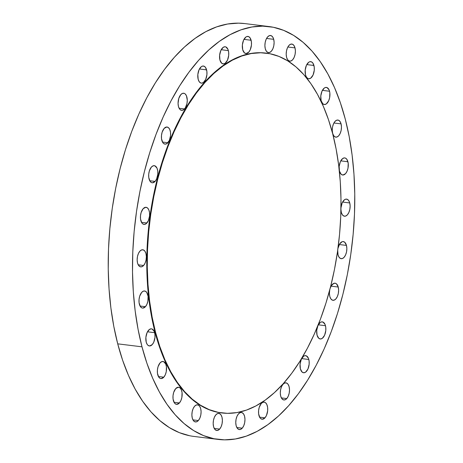 <?xml version="1.0" encoding="UTF-8"?>
<svg xmlns="http://www.w3.org/2000/svg" width="463" height="463" viewBox="0 0 463 463"><rect width="100%" height="100%" fill="white"/><g stroke="black" fill="none" stroke-linecap="round" stroke-linejoin="round"><path stroke-width="0.69" d="M139.884 251.166L141.637 249.904L143.408 249.922L144.931 251.224L145.961 253.602L146.354 256.699L146.048 260.044L145.087 263.129L143.617 265.478A8.618 4.52 -83 0 1 140.7 266.873A8.618 4.52 -83 0 1 137.164 260.519A8.618 4.52 -83 0 1 139.884 251.166L139.884 251.166A8.618 4.52 -83 0 1 142.801 249.765A8.618 4.52 -83 0 1 146.337 256.126A8.618 4.52 -83 0 1 143.617 265.478L141.863 266.74L140.092 266.717L138.57 265.415L137.54 263.036L137.146 259.94L137.453 256.595L138.414 253.516L139.884 251.166M138.206 264.813L143.617 265.478L138.206 264.813M146.898 223.004A8.618 4.52 -83 0 1 143.981 224.399A8.618 4.52 -83 0 1 140.445 218.044A8.618 4.52 -83 0 1 143.165 208.691L145.822 207.274L147.5 207.951L148.802 209.826L149.526 212.615L149.572 215.903L148.368 220.654L146.042 223.785L144.242 224.416L142.563 223.745L141.857 222.946L140.538 219.074L140.497 215.793L141.14 212.517L143.165 208.691A8.618 4.52 -83 0 1 146.082 207.291A8.618 4.52 -83 0 1 149.618 213.651A8.618 4.52 -83 0 1 146.898 223.004L141.493 222.338L146.898 223.004M155.122 181.392A8.618 4.52 -83 0 1 152.205 182.787A8.618 4.52 -83 0 1 148.675 176.432A8.618 4.52 -83 0 1 151.395 167.074L153.149 165.818L154.92 165.835L157.026 168.208L157.756 171.003L157.796 174.285L156.592 179.042L155.122 181.392L152.472 182.804L151.598 182.63L150.081 181.328L148.762 177.462L148.721 174.181L149.37 170.905L151.395 167.074A8.618 4.52 -83 0 1 154.312 165.679A8.618 4.52 -83 0 1 157.842 172.039A8.618 4.52 -83 0 1 155.122 181.392L149.717 180.726L155.122 181.392M167.884 142.726A8.618 4.52 -83 0 1 164.967 144.12A8.618 4.52 -83 0 1 161.431 137.76A8.618 4.52 -83 0 1 164.151 128.407L166.807 126.995L168.486 127.666L169.782 129.542L170.511 132.337L170.558 135.618L169.354 140.376L167.027 143.507L165.227 144.138L163.549 143.466L162.843 142.662L161.523 138.796L161.483 135.514L162.125 132.233L164.151 128.407A8.618 4.52 -83 0 1 167.068 127.012A8.618 4.52 -83 0 1 170.604 133.367A8.618 4.52 -83 0 1 167.884 142.726L162.478 142.06L167.884 142.726M184.534 108.944A8.618 4.52 -83 0 1 181.618 110.339A8.618 4.52 -83 0 1 178.081 103.978A8.618 4.52 -83 0 1 180.807 94.626L182.561 93.364L184.326 93.387L185.136 93.885L186.439 95.76L187.272 100.164L186.965 103.509L185.322 107.885L183.678 109.725L181.878 110.356L180.205 109.685L179.494 108.88L178.458 106.502L178.064 103.405L178.782 98.451L180.807 94.626A8.618 4.52 -83 0 1 183.718 93.231A8.618 4.52 -83 0 1 187.255 99.586A8.618 4.52 -83 0 1 184.534 108.944L179.129 108.278L184.534 108.944M206.591 69.867A8.618 4.52 -83 0 1 205.925 78.889A8.618 4.52 -83 0 1 201.324 83.137A8.618 4.52 -83 0 1 198.164 79.3L197.84 74.526L199.044 69.774L201.37 66.643L202.267 66.163L204.038 66.186L205.555 67.482L206.874 71.354L206.915 74.636L205.711 79.387L203.384 82.524L201.59 83.155L200.716 82.975L199.2 81.679L198.164 79.3A8.618 4.52 -83 0 1 198.83 70.278A8.618 4.52 -83 0 1 203.431 66.03A8.618 4.52 -83 0 1 206.591 69.867L199.431 68.987L206.591 69.867M228.369 50.606A8.618 4.52 -83 0 1 227.703 59.629A8.618 4.52 -83 0 1 223.102 63.877A8.618 4.52 -83 0 1 219.942 60.04L219.618 55.271L220.822 50.513L223.149 47.382L224.943 46.751L225.817 46.925L227.923 49.298L228.647 52.093L228.693 55.375L227.489 60.132L225.163 63.263L223.363 63.894L221.69 63.223L219.942 60.04A8.618 4.52 -83 0 1 220.608 51.017A8.618 4.52 -83 0 1 225.209 46.769A8.618 4.52 -83 0 1 228.369 50.606L221.21 49.726L228.369 50.606M251.12 40.258A8.618 4.52 -83 0 1 250.454 49.275A8.618 4.52 -83 0 1 245.859 53.529A8.618 4.52 -83 0 1 242.699 49.691L242.375 44.917L243.573 40.165L245.905 37.034L246.796 36.554L248.567 36.577L250.089 37.873L251.403 41.739L251.45 45.027L250.246 49.778L248.776 52.128L246.119 53.546L244.441 52.869L242.699 49.691A8.618 4.52 -83 0 1 243.364 40.669A8.618 4.52 -83 0 1 247.96 36.421A8.618 4.52 -83 0 1 251.12 40.258L243.966 39.378L251.12 40.258M265.287 48.765L264.894 45.669L265.206 42.324L266.167 39.245L267.637 36.895L269.391 35.634L271.162 35.657L272.678 36.953L273.714 39.332A8.618 4.52 -83 0 1 273.048 48.355A8.618 4.52 -83 0 1 268.447 52.603A8.618 4.52 -83 0 1 265.287 48.765L265.287 48.765A8.618 4.52 -83 0 1 265.953 39.743A8.618 4.52 -83 0 1 270.554 35.495A8.618 4.52 -83 0 1 273.714 39.332L274.108 42.434L273.795 45.773L272.834 48.858L271.364 51.208L269.611 52.469L267.84 52.446L266.323 51.144L265.287 48.765M266.555 38.452L273.714 39.332L266.555 38.452M286.585 57.319L286.192 54.223L286.499 50.878L287.459 47.793L288.929 45.443L290.683 44.188L292.454 44.205L293.97 45.507L295.006 47.886A8.618 4.52 -83 0 1 294.341 56.908A8.618 4.52 -83 0 1 289.745 61.157A8.618 4.52 -83 0 1 286.585 57.319L286.585 57.319A8.618 4.52 -83 0 1 287.251 48.297A8.618 4.52 -83 0 1 291.846 44.049A8.618 4.52 -83 0 1 295.006 47.886L295.4 50.982L295.093 54.327L294.127 57.412L292.657 59.762L290.903 61.018L289.132 61L287.616 59.698L286.585 57.319M287.853 47.006L295.006 47.886L287.853 47.006M313.937 65.486A8.618 4.52 -83 0 1 313.272 74.508A8.618 4.52 -83 0 1 308.671 78.756A8.618 4.52 -83 0 1 305.511 74.919L305.186 70.144L306.39 65.393L308.717 62.262L309.614 61.782L311.385 61.805L312.901 63.101L314.221 66.973L314.261 70.254L313.057 75.006L310.731 78.143L308.937 78.774L308.063 78.594L306.547 77.298L305.511 74.919A8.618 4.52 -83 0 1 306.176 65.896A8.618 4.52 -83 0 1 310.777 61.648A8.618 4.52 -83 0 1 313.937 65.486L306.778 64.606L313.937 65.486M329.552 91.246A8.618 4.52 -83 0 1 328.886 100.268A8.618 4.52 -83 0 1 324.291 104.516A8.618 4.52 -83 0 1 321.125 100.679L320.801 95.905L322.005 91.153L324.332 88.022L325.229 87.542L327 87.565L329.106 89.938L329.835 92.733L329.639 97.687L328.672 100.766L326.346 103.903L324.551 104.534L322.873 103.862L321.125 100.679A8.618 4.52 -83 0 1 321.797 91.657A8.618 4.52 -83 0 1 326.392 87.409A8.618 4.52 -83 0 1 329.552 91.246L322.398 90.366L329.552 91.246M332.648 133.309L332.255 130.213L332.561 126.868L333.522 123.789L334.992 121.439L336.746 120.177L338.517 120.195L340.039 121.497L341.069 123.876A8.618 4.52 -83 0 1 340.403 132.898A8.618 4.52 -83 0 1 335.808 137.146A8.618 4.52 -83 0 1 332.648 133.309L332.648 133.309A8.618 4.52 -83 0 1 333.314 124.287A8.618 4.52 -83 0 1 337.909 120.039A8.618 4.52 -83 0 1 341.069 123.876L341.462 126.978L341.156 130.317L340.195 133.402L338.725 135.752L336.971 137.013L335.2 136.99L333.678 135.688L332.648 133.309M333.916 122.996L341.069 123.876L333.916 122.996M347.916 161.743A8.618 4.52 -83 0 1 347.25 170.766A8.618 4.52 -83 0 1 342.655 175.014A8.618 4.52 -83 0 1 339.489 171.177L339.165 166.408L340.369 161.656L342.695 158.52L344.495 157.889L345.363 158.062L346.88 159.365L348.199 163.231L348.002 168.185L347.036 171.269L345.566 173.619L342.915 175.031L341.237 174.36L339.489 171.177A8.618 4.52 -83 0 1 340.16 162.154A8.618 4.52 -83 0 1 344.756 157.906A8.618 4.52 -83 0 1 347.916 161.743L340.762 160.864L347.916 161.743M346.567 199.107L346.584 199.113A8.618 4.52 -83 0 0 340.971 207.887L342.198 202.858L344.524 199.727L345.421 199.246L347.192 199.269L348.708 200.566L349.744 202.95L342.585 202.071L349.744 202.95A8.618 4.52 -83 0 1 349.079 211.967A8.618 4.52 -83 0 1 344.478 216.221A8.618 4.52 -83 0 1 341.318 212.384L340.924 209.282M337.949 248.411L339.599 244.036L342.14 241.721L343.037 241.564L344.715 242.242L346.463 245.419L339.304 244.539L346.463 245.419A8.618 4.52 -83 0 1 345.792 254.442A8.618 4.52 -83 0 1 341.196 258.69A8.618 4.52 -83 0 1 338.036 254.853L337.712 250.084M329.812 296.47L329.419 293.368L329.754 289.884A8.618 4.52 -83 0 0 329.812 296.47L329.812 296.47A8.618 4.52 -83 0 0 332.972 300.308A8.618 4.52 -83 0 0 337.568 296.06A8.618 4.52 -83 0 0 338.233 287.037L338.627 290.133L338.32 293.478L337.353 296.557L335.883 298.907L334.13 300.169L332.365 300.146L330.842 298.849L329.812 296.47M331.08 286.157L338.233 287.037L331.08 286.157M325.477 325.703A8.618 4.52 -83 0 1 324.806 334.726A8.618 4.52 -83 0 1 320.211 338.974A8.618 4.52 -83 0 1 317.051 335.137L316.727 330.362L317.931 325.611L320.257 322.48L321.154 321.999L322.925 322.022L325.032 324.395L325.755 327.191L325.802 330.472L324.598 335.224L322.271 338.36L320.471 338.991L318.799 338.32L317.051 335.137A8.618 4.52 -83 0 1 317.716 326.114A8.618 4.52 -83 0 1 322.312 321.866A8.618 4.52 -83 0 1 325.477 325.703L318.318 324.823L325.477 325.703M308.821 359.485A8.618 4.52 -83 0 1 308.155 368.507A8.618 4.52 -83 0 1 303.56 372.756A8.618 4.52 -83 0 1 300.4 368.918L300.076 364.144L301.28 359.392L303.606 356.261L304.504 355.781L306.275 355.804L308.381 358.177L309.105 360.972L309.151 364.254L307.947 369.011L305.621 372.142L303.821 372.773L302.148 372.102L300.4 368.918A8.618 4.52 -83 0 1 301.066 359.896A8.618 4.52 -83 0 1 305.661 355.648A8.618 4.52 -83 0 1 308.821 359.485L301.668 358.605L308.821 359.485M283.038 384.244L284.791 382.988L286.562 383.005L288.079 384.307L289.115 386.686L289.508 389.782L289.201 393.128L288.235 396.212L286.771 398.562A8.618 4.52 -83 0 1 283.854 399.957A8.618 4.52 -83 0 1 280.318 393.602A8.618 4.52 -83 0 1 283.038 384.244L283.038 384.244A8.618 4.52 -83 0 1 285.955 382.849A8.618 4.52 -83 0 1 289.491 389.209A8.618 4.52 -83 0 1 286.771 398.562L285.011 399.824L283.246 399.8L281.724 398.498L280.694 396.12L280.3 393.023L280.607 389.678L281.568 386.593L283.038 384.244M281.359 397.896L286.771 398.562L281.359 397.896M264.992 417.817A8.618 4.52 -83 0 1 262.075 419.218A8.618 4.52 -83 0 1 258.539 412.857A8.618 4.52 -83 0 1 261.259 403.505L263.013 402.243L264.784 402.266L265.594 402.764L266.891 404.639L267.62 407.434L267.666 410.716L266.462 415.467L264.992 417.817L262.336 419.235L260.657 418.564L259.946 417.759L258.632 413.893L258.586 410.606L259.234 407.33L261.259 403.505A8.618 4.52 -83 0 1 264.176 402.11A8.618 4.52 -83 0 1 267.712 408.464A8.618 4.52 -83 0 1 264.992 417.817L259.581 417.157L264.992 417.817M238.509 413.858L240.262 412.597L242.033 412.614L243.55 413.916L244.586 416.295L244.973 419.391L244.667 422.736L243.706 425.821L242.236 428.171A8.618 4.52 -83 0 1 239.319 429.566A8.618 4.52 -83 0 1 235.783 423.211A8.618 4.52 -83 0 1 238.509 413.858L238.509 413.858A8.618 4.52 -83 0 1 241.426 412.458A8.618 4.52 -83 0 1 244.956 418.818A8.618 4.52 -83 0 1 242.236 428.171L240.482 429.433L238.711 429.409L237.195 428.107L236.159 425.728L235.765 422.632L236.072 419.287L237.039 416.208L238.509 413.858M236.83 427.505L242.236 428.171L236.83 427.505M215.914 414.779L217.668 413.517L219.439 413.54L220.961 414.836L221.991 417.215L222.385 420.317L222.078 423.662L221.117 426.741L219.647 429.091A8.618 4.52 -83 0 1 216.73 430.486A8.618 4.52 -83 0 1 213.194 424.131A8.618 4.52 -83 0 1 215.914 414.779L215.914 414.779A8.618 4.52 -83 0 1 218.831 413.378A8.618 4.52 -83 0 1 222.367 419.738A8.618 4.52 -83 0 1 219.647 429.091L217.894 430.353L216.123 430.33L214.601 429.033L213.57 426.649L213.177 423.552L213.484 420.207L214.444 417.128L215.914 414.779M214.236 428.425L219.647 429.091L214.236 428.425M194.622 406.225L196.376 404.963L198.147 404.986L199.663 406.288L200.699 408.667L201.092 411.763L200.786 415.108L199.819 418.187L198.349 420.537A8.618 4.52 -83 0 1 195.432 421.938A8.618 4.52 -83 0 1 191.902 415.577A8.618 4.52 -83 0 1 194.622 406.225L194.622 406.225A8.618 4.52 -83 0 1 197.539 404.83A8.618 4.52 -83 0 1 201.075 411.185A8.618 4.52 -83 0 1 198.349 420.537L196.596 421.799L194.825 421.776L193.308 420.479L192.272 418.101L191.885 414.998L192.191 411.659L193.152 408.574L194.622 406.225M192.944 419.877L198.349 420.537L192.944 419.877M179.424 402.943A8.618 4.52 -83 0 1 176.507 404.338A8.618 4.52 -83 0 1 172.971 397.983A8.618 4.52 -83 0 1 175.691 388.625L178.348 387.213L180.026 387.884L181.322 389.759L182.052 392.555L181.855 397.509L180.894 400.593L179.424 402.943L176.768 404.355L175.089 403.684L174.377 402.879L173.064 399.013L173.017 395.732L173.666 392.456L175.691 388.625A8.618 4.52 -83 0 1 178.608 387.23A8.618 4.52 -83 0 1 182.144 393.585A8.618 4.52 -83 0 1 179.424 402.943L174.013 402.278L179.424 402.943M163.804 377.183A8.618 4.52 -83 0 1 160.892 378.578A8.618 4.52 -83 0 1 157.356 372.217A8.618 4.52 -83 0 1 160.076 362.865L161.83 361.609L163.601 361.626L165.708 363.999L166.437 366.794L166.24 371.748L165.274 374.833L163.804 377.183L161.153 378.595L160.279 378.421L158.763 377.119L157.449 373.253L157.403 369.972L158.051 366.69L160.076 362.865A8.618 4.52 -83 0 1 162.993 361.47A8.618 4.52 -83 0 1 166.53 367.825A8.618 4.52 -83 0 1 163.804 377.183L158.398 376.517L163.804 377.183M145.44 306.68A8.618 4.52 -83 0 1 142.529 308.08A8.618 4.52 -83 0 1 138.993 301.72A8.618 4.52 -83 0 1 141.713 292.367L143.466 291.105L145.237 291.129L146.754 292.425L148.073 296.291L147.876 301.251L146.91 304.33L145.44 306.68L142.789 308.098L141.915 307.918L140.399 306.622L139.085 302.756L139.039 299.468L139.687 296.193L141.713 292.367A8.618 4.52 -83 0 1 144.63 290.972A8.618 4.52 -83 0 1 148.166 297.327A8.618 4.52 -83 0 1 145.44 306.68L140.034 306.014L145.44 306.68M154.636 332.677A8.618 4.52 -83 0 1 153.971 341.694A8.618 4.52 -83 0 1 149.37 345.942A8.618 4.52 -83 0 1 146.21 342.111L145.886 337.336L147.089 332.584L149.416 329.453L151.21 328.817L152.084 328.996L154.191 331.369L154.914 334.159L154.96 337.446L153.757 342.198L152.286 344.547L149.63 345.965L147.957 345.288L147.246 344.489L146.21 342.111A8.618 4.52 -83 0 1 146.875 333.088A8.618 4.52 -83 0 1 151.476 328.84A8.618 4.52 -83 0 1 154.636 332.677L147.477 331.797L154.636 332.677M155.539 332.26A181.27 95.025 -83 0 1 169.545 142.5A181.27 95.025 -83 0 1 266.242 53.135A181.27 95.025 -83 0 1 332.712 133.842A181.27 95.025 -83 0 1 318.706 323.608A181.27 95.025 -83 0 1 222.008 412.967A181.27 95.025 -83 0 1 155.539 332.26L155.053 332.202L155.539 332.26L159.81 346.538L164.892 359.722L170.737 371.691L177.288 382.316L184.488 391.513L192.255 399.175L200.525 405.241L209.212 409.651L218.241 412.359L227.512 413.337L236.952 412.585L246.455 410.096L255.935 405.906L265.305 400.055L274.466 392.589L283.339 383.59L291.835 373.143L299.868 361.343L307.363 348.309L314.255 334.164L320.465 319.048L325.946 303.103L330.634 286.481L334.494 269.344L337.481 251.86L339.57 234.197L340.733 216.522L340.976 199.003L340.282 181.814L338.661 165.117L336.126 149.074L332.712 133.842L328.441 119.564L323.359 106.38L317.514 94.417L310.962 83.786L303.769 74.595L295.996 66.927L287.726 60.861L279.039 56.451L270.01 53.749L260.738 52.765L251.305 53.523L241.796 56.006L232.316 60.196L222.952 66.053L213.784 73.513L204.912 82.512L196.422 92.965L188.383 104.76L180.888 117.793L174.001 131.938L167.785 147.055L162.305 163.005L157.617 179.621L153.762 196.758L150.77 214.242L148.687 231.905L147.518 249.586L147.28 267.105L147.975 284.294L149.595 300.985L152.124 317.028L155.539 332.26M266.242 53.135L265.756 53.077A181.27 95.025 97 0 0 169.059 142.436A181.27 95.025 97 0 0 155.053 332.202L151.638 316.97L149.109 300.927L147.489 284.23L146.794 267.041L147.031 249.522L148.201 231.847L150.29 214.184L153.276 196.7L157.131 179.563L161.819 162.941L167.299 146.997L173.515 131.88L180.402 117.735L187.897 104.702L195.936 92.901L204.426 82.455L213.298 73.455L222.466 65.989L231.83 60.138L241.316 55.948L250.819 53.465L260.252 52.707L265.866 53.089M141.996 346.828A207.985 109.031 -83 0 1 158.068 129.09A207.985 109.031 -83 0 1 269.015 26.559A207.985 109.031 -83 0 1 345.282 119.159A207.985 109.031 -83 0 1 329.21 336.89A207.985 109.031 -83 0 1 218.264 439.428A207.985 109.031 -83 0 1 141.996 346.828L117.718 343.841L141.996 346.828L146.898 363.206L152.732 378.335L159.434 392.063L166.952 404.257L175.211 414.807L184.124 423.599L193.615 430.561L203.581 435.619L213.941 438.727L224.578 439.85L235.407 438.982L246.31 436.129L257.191 431.325L267.938 424.606L278.454 416.046L288.634 405.715L298.38 393.729L307.594 380.192L316.2 365.238L324.106 349.009L331.23 331.664L337.521 313.364L342.898 294.294L347.325 274.634L350.751 254.575L353.147 234.307L354.49 214.022L354.762 193.922L353.964 174.204L352.106 155.047L349.2 136.637L345.282 119.159L340.38 102.78L334.552 87.652L327.845 73.924L320.327 61.724L312.074 51.179L303.155 42.382L293.669 35.425L283.697 30.367L273.344 27.259L262.7 26.136L251.878 27.004L240.968 29.852L230.094 34.661L219.34 41.381L208.83 49.94L198.65 60.265L188.904 72.257L179.685 85.794L171.079 100.749L163.179 116.977L156.048 134.322L149.763 152.616L144.381 171.686L139.953 191.346L136.527 211.412L134.131 231.679L132.794 251.959L132.516 272.059L133.315 291.783L135.173 310.939L138.078 329.349L141.996 346.828M269.015 26.559L244.736 23.572A207.985 109.031 97 0 0 133.79 126.11A207.985 109.031 97 0 0 117.718 343.841L122.62 360.22L128.448 375.348L135.155 389.076L142.673 401.276L150.926 411.821L159.845 420.618L169.331 427.575L179.303 432.633L189.656 435.741M244.863 23.59L238.422 23.15L227.593 24.018L216.69 26.871L205.809 31.675L195.062 38.394L184.546 46.954L174.366 57.285L164.62 69.271L155.406 82.808L146.8 97.762L138.894 113.991L131.77 131.336L125.479 149.636L120.102 168.706L115.675 188.366L112.249 208.425L109.853 228.693L108.51 248.978L108.238 269.078L109.037 288.796L110.894 307.953L113.8 326.363L117.718 343.841A207.985 109.031 97 0 0 193.985 436.441L218.264 439.428M346.584 199.113A8.618 4.52 -83 0 1 349.744 202.95L350.132 206.047L349.825 209.392L348.865 212.471L347.395 214.82L345.641 216.082L343.87 216.059L342.354 214.763L341.318 212.384A8.618 4.52 -83 0 1 340.936 209.733M337.973 248.295A8.618 4.52 -83 0 1 343.297 241.582A8.618 4.52 -83 0 1 346.463 245.419L346.851 248.521L346.544 251.866L345.583 254.945L344.113 257.295L342.36 258.557L340.589 258.533L339.072 257.237L338.036 254.853A8.618 4.52 -83 0 1 337.683 250.437M330.131 288.42L331.369 285.654L333.91 283.333L335.681 283.356L336.485 283.854L338.233 287.037A8.618 4.52 -83 0 0 335.073 283.2A8.618 4.52 -83 0 0 330.165 288.31M221.632 412.921L217.755 412.296L208.726 409.593L200.039 405.183L191.769 399.118L184.002 391.449L176.802 382.259L170.251 371.627L164.406 359.664L159.324 346.48L155.053 332.202A181.27 95.025 97 0 0 221.522 412.909A181.27 95.025 97 0 0 221.754 412.938M222.008 412.967L221.522 412.909"/></g></svg>
